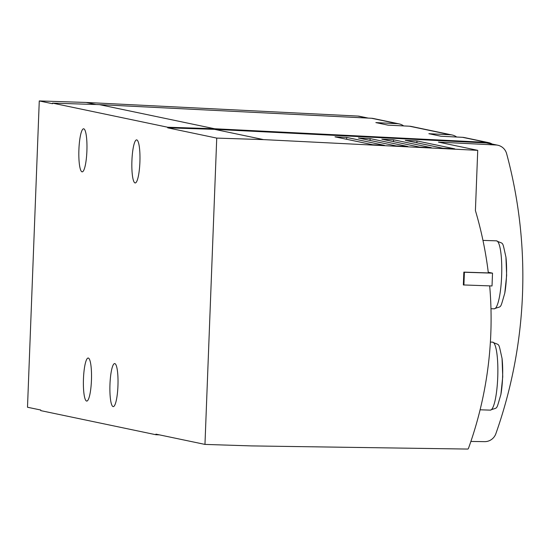 <?xml version="1.0" encoding="UTF-8"?>
<svg xmlns="http://www.w3.org/2000/svg" width="550" height="550" viewBox="0 0 550 550"><rect width="100%" height="100%" fill="white"/><g stroke="black" fill="none" stroke-linecap="round" stroke-linejoin="round"><path stroke-width="0.82" d="M204.964 444.407L155.932 434.136L155.911 434.734L40.727 410.616L40.755 410.018L27.5 407.248L39.27 100.939L52.518 103.716L52.539 103.118L167.722 127.236L167.702 127.834L216.734 138.098L204.964 444.407L251.838 445.919L467.851 449.061A1.196 1.169 -78.2 0 0 468.462 448.381A375.904 369.126 -78.2 0 0 489.686 285.89M368.232 118.099L359.611 116.291A11.935 11.715 101.8 0 0 357.823 116.064L86.144 102.451L39.27 100.939M393.539 139.769L381.831 139.184L419.595 147.091L431.31 147.682L393.539 139.769L393.47 141.625M346.699 137.424L334.991 136.84L372.756 144.746L384.464 145.331L346.699 137.424L346.631 139.274M470.889 441.444L484.584 441.643A11.935 11.715 101.8 0 0 495.873 433.675A464.812 456.424 101.8 0 0 506.626 153.67A11.935 11.715 101.8 0 0 495.976 144.994L438.419 142.106L477.73 150.343L263.608 139.618L214.576 129.346L167.702 127.834M497.764 145.221L488.043 143.186A11.935 11.715 101.8 0 0 486.262 142.959L214.576 129.346M370.123 138.6L358.408 138.009L396.179 145.922L407.887 146.506L370.123 138.6L370.047 140.449M416.962 140.944L405.254 140.36L443.018 148.266L454.726 148.851L416.962 140.944L416.893 142.794M477.73 150.343L475.413 210.574A375.904 369.126 -78.2 0 1 488.338 272.917L463.842 272.126L463.348 284.941L492.023 285.966L492.518 273.151L464.393 272.243L463.904 285.058M263.608 139.618L216.734 138.098M492.112 144.038A11.935 11.715 101.8 0 0 486.716 142.381L462.529 137.314A11.935 11.715 101.8 0 1 464.31 137.548L488.496 142.608M155.911 434.734L159.301 434.844M167.722 127.236L214.596 128.748L99.412 104.631L52.539 103.118M99.412 104.631L371.532 118.264A11.935 11.715 101.8 0 1 373.312 118.491L399.156 123.901A11.935 11.715 -78.2 0 1 403.659 125.922M214.596 128.748L486.716 142.381M456.665 137.026A11.935 11.715 -78.2 0 0 450.381 134.771L428.869 133.698L441.011 136.242L462.529 137.314M399.156 123.901A11.935 11.715 -78.2 0 0 397.375 123.674L375.856 122.595L388.004 125.139L409.523 126.218A11.935 11.715 101.8 0 1 411.304 126.445L452.162 135.004M109.973 384.264A21.539 4.015 -88.1 0 0 113.266 406.629A21.539 4.015 -88.1 0 0 117.968 385.227A21.539 4.015 -88.1 0 0 114.654 363.571A21.539 4.015 -88.1 0 0 109.973 384.264M83.469 378.716A21.539 4.015 -88.1 0 0 86.763 401.081A21.539 4.015 -88.1 0 0 91.465 379.679A21.539 4.015 -88.1 0 0 88.151 358.022A21.539 4.015 -88.1 0 0 83.469 378.716M78.911 149.49A21.539 4.015 -88.1 0 0 82.211 171.854A21.539 4.015 -88.1 0 0 86.914 150.453A21.539 4.015 -88.1 0 0 83.6 128.796A21.539 4.015 -88.1 0 0 78.911 149.49M131.924 160.586A21.539 4.015 -88.1 0 0 135.218 182.951A21.539 4.015 -88.1 0 0 139.92 161.556A21.539 4.015 -88.1 0 0 136.606 139.892A21.539 4.015 -88.1 0 0 131.924 160.586M463.842 272.126L464.393 272.243M488.256 272.257L492.518 273.151M86.144 102.451L96.023 104.521M495.976 144.994L486.262 142.959M450.381 134.771L409.523 126.218M397.375 123.674L371.532 118.264M500.892 394.474L502.748 376.702L502.054 358.442A29.439 5.486 -88.1 0 1 500.892 394.474C495.804 411.517 498.266 406.752 490.339 410.128A34.011 6.339 -88.1 0 0 497.771 376.337A34.011 6.339 -88.1 0 0 492.539 342.141L490.387 342.072M504.783 293.164L506.639 275.399L505.945 257.139A29.439 5.486 -88.1 0 1 504.783 293.164C499.703 310.214 502.157 305.449 494.23 308.818A34.011 6.339 -88.1 0 0 501.669 275.028A34.011 6.339 -88.1 0 0 496.43 240.831L482.962 240.398M357.823 116.064L367.331 118.051M490.339 410.128L480.102 409.798M502.054 358.442C498.08 341.103 500.225 346.019 492.539 342.141M494.23 308.818L490.971 308.715M505.945 257.139C501.971 239.8 504.123 244.709 496.43 240.831"/></g></svg>
